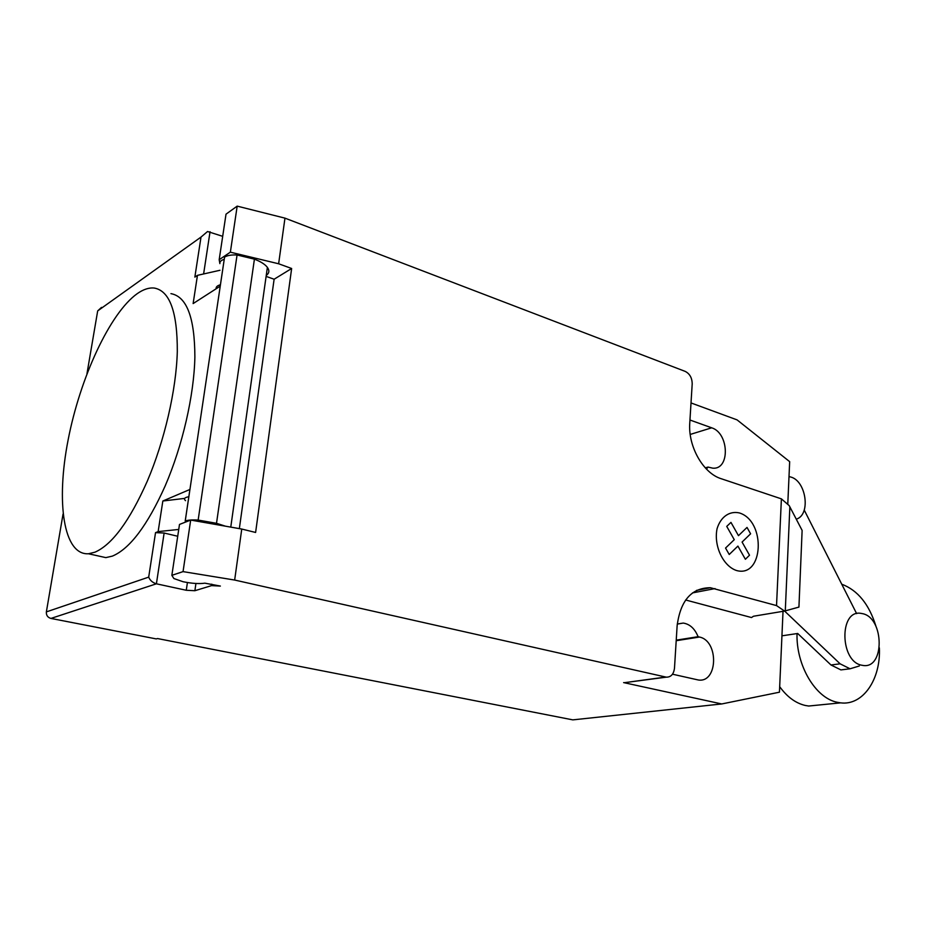<?xml version="1.0" encoding="UTF-8"?>
<svg xmlns="http://www.w3.org/2000/svg" width="926" height="926" viewBox="0 0 926 926"><rect width="100%" height="100%" fill="white"/><g stroke="black" fill="none" stroke-linecap="round" stroke-linejoin="round"><path stroke-width="1.39" d="M862.974 613.741L860.497 613.29C839.222 610.06 839.905 661.002 861.4 665.157L863.298 665.493C884.758 668.746 884.237 618.487 862.974 613.741M789.01 476.45L790.422 476.948C806.28 480.467 811.107 514.983 796.267 519.162M819.985 704.906L808.676 706.029L805.157 705.438C795.584 703.147 787.088 696.884 779.68 686.675M797.031 633.569C796.047 665.285 815.401 697.972 837.116 702.255L840.646 702.857C862.974 705.809 880.927 679.221 879.376 647.887M876.019 626.474C869.167 604.308 857.742 590.221 841.734 584.202M781.938 635.826L797.68 633.477L830.969 664.972L840.901 669.903L846.271 669.243M859.305 665.979L850.068 668.792L840.125 663.826L784.6 611.056M804.231 510.064L856.631 613.625M137.279 293.623C109.928 313.034 80.087 377.854 68.107 440C55.919 502.147 63.454 555.299 88.468 553.76L94.915 552.197C112.127 544.685 129.547 521.083 147.199 481.37C164.539 440.857 176.276 389.962 177.306 351.533C177.445 311.969 169.747 290.799 154.225 288.044C148.993 287.511 143.345 289.375 137.279 293.623M170.928 293.635C186.763 296.517 194.749 317.653 194.877 357.019C194.101 395.252 182.515 445.8 165.152 485.976C147.465 525.366 129.883 548.736 112.393 556.109L105.83 557.626L96.443 555.531M220.423 284.745C217.297 285.613 215.851 286.967 216.094 288.808M781.394 498.859L789.207 505.619L802.124 530.413L798.93 607.086L784.553 611.067L776.532 605.592L781.394 498.859L721.227 478.73C703.204 473.302 687.891 446.355 689.777 422.858L692.197 383.943C692.116 377.924 689.777 373.734 685.182 371.384L284.965 218.142L237.183 206.128L226.013 214.172L219.184 259.708L219.879 263.621C219.612 261.688 221.059 260.264 224.208 259.349M211.765 584.167L211.556 585.626L220.365 586.065L204.889 583.172C199.183 583.993 191.902 583.507 183.047 581.725L173.88 578.542L171.854 575.335L183.047 571.62L234.66 580.046L241.755 529.047L190.687 520.065L183.047 571.62M685.645 599.99L751.495 617.549L753.486 616.241L784.553 611.067M776.532 605.592L710.381 587.721C691.49 587.86 680.402 600.557 677.126 625.837L674.487 668.202C673.7 674.221 670.968 677.207 666.292 677.161L234.66 580.046M284.965 218.142L278.633 263.771L291.644 268.494L274.119 279.235L239.348 528.619M241.755 529.047L255.611 532.462L291.644 268.494M211.556 585.626L194.877 590.719L195.93 583.484M63.049 514.057L46.369 611.889C46.138 615.269 47.666 617.457 50.93 618.429L156.401 583.808L186.276 590.267L194.877 590.719M178.741 529.44L158.138 531.605L162.837 501.012L189.911 489.46L185.212 521.014L187.33 521.384M190.687 520.065L179.494 524.44L171.854 575.335M188.835 496.73C184.587 497.47 183.475 498.79 185.524 500.665M274.119 279.235L266.109 276.388M266.248 275.462C269.269 273.251 269.64 270.554 267.382 267.371C265.01 264.292 260.692 261.56 254.418 259.153L237.068 254.986L198.152 520.076L216.51 523.306L254.418 259.153M216.51 523.306L225.4 526.165M237.068 254.986C231.396 254.719 227.229 255.437 224.567 257.115L220.214 286.157L193.129 303.578L197.458 275.346L194.854 277.106L201.011 237.079L207.551 231.512L222.68 236.327M185.212 521.014L185.235 521.002C187.92 520.018 192.226 519.717 198.152 520.076M237.183 206.128L230.366 252.173L278.633 263.771M219.184 259.708L230.366 252.173M158.138 531.605L155.533 532.635L164.133 533.029L177.723 536.258M162.837 501.012L184.702 498.385M224.567 257.115L185.235 521.002M101.524 307.374L97.681 310.905L86.975 373.676M219.971 270.276L197.458 275.346M164.133 533.029L156.401 583.808C152.628 582.674 150.058 580.452 148.692 577.13L46.369 611.889M627.272 682.3L665.701 677.056M783.026 611.322L779.437 692.197L721.736 703.957L623.626 682.601M691.016 402.937L737.073 419.883L789.67 461.657L787.771 504.381M672.496 674.197L698.239 679.973C717.974 683.272 718.993 640.815 699.443 637.042L698.088 636.694C694.801 628.638 689.847 624.089 683.238 623.071L677.265 624.02M706.445 469.088L708.031 467.074L712.788 468.174C730.244 469.841 729.109 433.032 711.666 427.812L689.951 420.01M50.93 618.429L156.239 638.905L157.559 638.558L572.812 719.872L721.736 703.957M708.031 467.074L705.276 467.85M698.088 636.694L676.235 640.155M729.225 554.489L725.544 548.053L734.26 539.673L726.736 526.396L730.961 522.391L738.462 535.656L747.016 527.426L750.604 533.804L742.073 542.057L749.516 555.218L745.384 559.281L737.906 546.097L729.225 554.489M736.39 570.474C763.614 578.391 766.3 521.188 739.423 512.946C729.561 510.666 720.706 516.801 717.083 528.653C713.518 545.588 722.986 565.971 736.39 570.474M840.125 663.826L830.969 664.972M785.283 610.871L789.855 506.881M715.046 588.589L692.498 592.906M187.411 582.547L186.276 590.267M203.616 273.957L210.052 231.708M97.681 310.905L201.011 237.079M155.533 532.635L148.692 577.13M711.666 427.812L690.206 434.444M699.443 637.042L676.2 640.711M840.646 702.857L808.676 706.029M850.068 668.792L840.901 669.903M105.83 557.626L88.468 553.76M267.382 267.371L230.771 527.114M624.217 682.705L666.292 677.161M696.491 590.394L710.381 587.721M683.238 623.071L677.253 624.089"/></g></svg>
